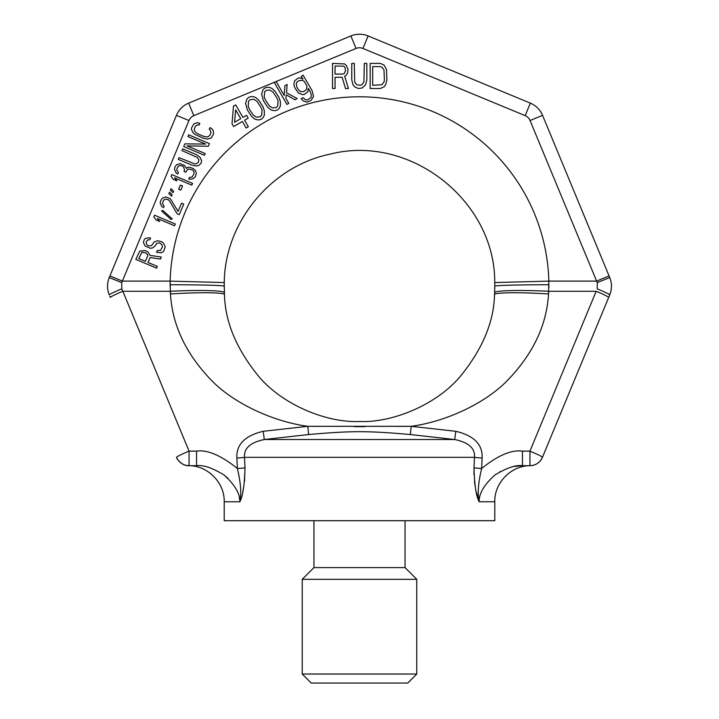 <?xml version="1.0" encoding="UTF-8"?>
<svg xmlns="http://www.w3.org/2000/svg" width="719" height="719" viewBox="0 0 719 719"><rect width="100%" height="100%" fill="white"/><g stroke="black" fill="none" stroke-linecap="round" stroke-linejoin="round"><path stroke-width="1.08" d="M514.184 466.469L522.443 465.678C515.748 464.789 506.571 467.898 494.933 474.998C484.184 484.687 478.926 493.602 479.169 501.754L494.789 501.754C494.295 482.476 511.586 465.184 530.865 465.678L529.939 465.678L529.939 451.137A13.526 0.944 22.5 0 1 542.441 457.329L542.441 457.329A13.526 13.526 0 0 1 529.939 465.678L522.443 465.678L522.443 451.137C511.604 449.564 498.006 455.343 481.649 468.464L482.134 458.021C482.809 444.54 474.028 435.624 455.81 431.301L411.187 426.313L307.813 426.313L263.19 431.301L264.313 439.525C250.338 442.419 243.741 448.359 244.532 457.347L244.99 467.79C244.559 484.939 242.842 496.263 239.831 501.754C240.119 493.683 234.852 484.768 224.049 474.989C212.33 467.871 203.162 464.771 196.557 465.678L189.061 465.678L189.061 451.137L122.841 291.276A13.526 0.944 -22.5 0 0 110.349 297.468L109.8 296.147M224.211 501.754C224.705 482.485 207.414 465.184 188.135 465.678L189.061 465.678A13.526 13.526 0 0 1 176.559 457.329C176.344 458.767 182.644 466.442 189.061 465.687L189.061 465.678A13.526 13.526 0 0 1 176.559 457.329L176.559 457.329A13.526 0.944 -22.5 0 1 189.061 451.137L196.557 451.137C207.261 449.519 220.868 455.298 237.351 468.464C240.802 482.826 241.629 493.926 239.831 501.754L224.211 501.754L224.211 520.7L494.789 520.7L494.789 501.754M476.221 491.76L479.169 501.754C477.371 493.899 478.198 482.809 481.649 468.464A9.023 0.674 2.7 0 1 474.01 467.79L474.468 457.347C475.259 448.359 468.662 442.419 454.687 439.525L410.378 434.537C367.49 430.735 351.178 430.789 308.622 434.537L264.313 439.525L454.687 439.525L455.81 431.301M479.169 501.754C476.158 496.236 474.441 484.912 474.01 467.79L473.983 474.864M499.723 471.853L500.28 471.538M308.622 434.537L307.813 426.313C273.579 421.729 232.866 403.413 209.993 378.805C185.439 352.822 172.263 324.539 170.466 293.963L170.313 291.276L122.841 291.276L121.754 288.876L121.754 282.603L188.944 120.522L176.443 115.346L109.252 277.57L176.443 115.346A22.55 22.55 0 0 1 188.648 103.141L350.872 35.95A22.55 22.55 0 0 1 368.128 35.95L530.352 103.141A22.55 22.55 0 0 1 542.557 115.346L609.748 277.57C612.031 283.322 612.031 289.074 609.748 294.826L542.441 457.329C539.906 462.668 535.736 465.454 529.939 465.687M609.2 296.147L608.651 297.468A13.526 0.944 -157.5 0 0 596.159 291.276L529.939 451.137L522.443 451.137M276.15 81.508L274.325 82.559L286.953 104.426L288.777 103.374L285.82 98.26L286.297 94.881L294.97 99.797L297.163 98.539L286.584 92.85L287.106 84.491L284.913 85.75L284.212 95.465L276.15 81.508L356.049 48.452A9.023 9.023 0 0 1 362.951 48.452L525.176 115.642L530.352 103.141A22.55 22.55 0 0 1 542.557 115.346L530.056 120.522L597.246 282.603L609.748 277.57L609.074 275.934L596.572 281.111L548.84 281.111L548.534 293.963C546.737 324.539 533.561 352.822 509.007 378.805C486.116 403.422 445.421 421.729 411.187 426.313L410.378 434.537M263.19 431.301C244.972 435.624 236.192 444.54 236.866 458.021L237.351 468.464A9.023 0.674 177.3 0 0 244.99 467.79L244.802 463.485M482.134 458.021A9.023 0.674 2.7 0 1 474.468 457.347L244.532 457.347A9.023 0.674 177.3 0 1 236.866 458.021M494.753 289.523L494.528 294.646C493.881 322.202 482.287 349.677 459.738 377.062C435.471 405.417 391.576 422.979 359.5 421.487C327.433 422.988 283.538 405.426 259.262 377.062C236.713 349.677 225.119 322.202 224.472 294.646L224.229 284.05M170.313 291.276A54.114 4.062 -2.8 0 1 224.364 292.732L224.472 294.646C225.074 292.444 199.235 292.112 170.466 293.963L170.16 281.111L122.428 281.111L109.926 275.934M109.252 277.57C106.969 283.322 106.969 289.074 109.252 294.826C106.969 289.074 106.969 283.322 109.252 277.57L121.754 282.603M224.175 475.079L228.121 478.432M236.919 490.493L237.567 491.985M239.355 497.988L239.544 499.067M242.869 491.374L243.777 486.817M244.559 481.308L244.99 467.79M244.757 462.569L244.532 457.347M474.243 462.569L474.198 463.485M474.45 481.317L475.079 486.008M109.252 294.826A13.526 0.719 -22.5 0 1 121.754 288.876M196.557 465.678L196.557 451.137M609.748 294.826A13.526 0.719 -157.5 0 0 597.246 288.876L597.246 282.603M335.045 77.284L342.154 77.284L345.497 88.5L348.427 88.5L344.662 76.214L346.333 75.144L347.592 73.014L348.005 69.276L346.333 65.537L344.662 63.937L332.529 63.398L332.529 88.5L335.045 88.5L335.045 77.284M342.99 74.075L335.045 74.075L335.045 66.067L342.99 66.067L344.248 66.606L345.084 67.667L345.497 70.875L344.248 73.545L342.99 74.075M366.834 79.953L366.834 63.398L364.317 63.398L363.904 82.092L361.81 84.761L360.138 85.291L356.795 84.761L354.701 82.092L354.278 63.398L351.771 63.398L351.771 79.953L353.029 84.761L354.701 86.891L358.466 88.5L362.232 87.961L365.576 84.761L366.834 79.953M380.216 63.398L370.177 63.398L370.177 88.5L380.216 88.5L383.982 86.891L385.654 84.761L386.912 79.953L386.489 69.276L383.982 64.998L380.216 63.398M372.685 66.606L380.216 66.606L381.888 67.137L383.982 69.806L384.395 79.953L383.982 82.092L381.888 84.761L372.685 85.291L372.685 66.606M148.033 262.471L150.145 257.501L160.409 259.101L161.281 257.051L150.01 255.371L148.222 252.198L145.256 250.598L139.846 251.057L135.81 259.352L156.562 268.16L157.308 266.407L148.033 262.471M147.746 255.793L145.382 261.348L138.758 258.534L141.931 252.288L145.84 252.908L147.674 254.724L147.746 255.793M149.849 239.778L150.595 238.025L149.148 237.755L145.184 238.492L144.124 239.76L143.449 242.582L145.103 246.042L150.406 248.298L152.671 247.875L154.989 246.096L156.67 243.364L159.492 242.842L161.901 244.55L162.35 247.156L160.427 250.482L157.281 250.518L156.535 252.279L161.002 252.791L162.952 251.893L164.013 250.616L165.181 246.635L163.528 243.166L162.009 241.836L157.785 240.73L154.145 241.944L151.52 245.664L148.815 245.898L146.73 244.667L146.155 242.348L147.71 239.903L149.849 239.778M175.301 224.013L154.549 215.206L153.803 216.958L156.149 220.023L159.681 221.524L157.335 218.459L174.555 225.775L175.301 224.013M162.827 210.442L161.568 210.946L170.996 219.43L172.254 218.927L162.827 210.442M177.063 213.723L179.274 214.657L183.74 204.133L181.53 203.198L178.06 211.386L170.367 198.804L165.954 196.934L162.314 198.147L160.625 200.88L160.202 203.118L161.856 206.578L163.501 207.62L164.121 206.155L162.53 203.756L163.204 200.943L164.274 199.666L165.523 199.163L167.985 199.514L169.504 200.853L177.063 213.723M172.111 194.714L169.513 192.234L168.893 193.69L171.49 196.17L172.111 194.714M173.594 191.2L171.005 188.72L170.376 190.184L172.973 192.665L173.594 191.2M182.563 186.041L180.352 185.107L178.618 189.196L180.828 190.131L182.563 186.041M192.548 183.381L171.796 174.573L171.05 176.326L173.396 179.391L176.928 180.891L174.582 177.827L191.811 185.134L192.548 183.381M195.433 170.457L193.15 168.453L189.501 167.248L187.929 167.266L186.419 168.354L184.513 165.478L180.101 163.599L176.461 164.822L174.897 167.257L174.474 169.495L176.128 172.955L177.773 173.998L178.393 172.542L176.802 170.142L176.982 168.489L178.546 166.044L179.795 165.541L182.258 165.9L183.767 167.23L184.549 170.322L184.046 171.49L185.817 172.236L187.497 169.504L188.755 169.001L192.53 169.918L193.932 171.544L193.941 173.962L192.135 176.991L189.304 177.521L188.684 178.977L190.14 179.247L192.962 178.725L195.28 176.946L196.332 173.252L195.433 170.457M196.404 154.657L182.716 148.842L181.97 150.595L197.303 157.452L198.893 159.852L198.345 162.377L196.143 163.86L194.57 163.878L178.995 157.614L178.249 159.366L191.937 165.181L196.287 165.99L198.552 165.568L200.987 163.501L201.662 160.679L200.008 157.218L196.404 154.657M205.212 153.56L187.102 145.876L208.312 146.254L209.427 143.62L188.675 134.812L187.929 136.565L205.589 144.061L184.828 143.872L183.713 146.505L204.466 155.313L205.212 153.56M209.966 127.631L209.22 129.384L210.415 130.238L210.874 132.853L209.759 135.478L207.566 136.961L204.097 136.529L197.473 133.716L194.759 131.532L194.301 128.917L195.415 126.292L197.608 124.8L199.064 125.07L199.801 123.317L197.473 122.67L193.833 123.893L191.649 127.793L191.47 129.447L193.132 132.907L194.651 134.237L203.36 138.282L207.701 139.091L211.341 137.877L213.525 133.977L213.318 130.777L212.042 128.863L209.966 127.631M233.495 106.133L232.003 123.749L233.621 126.535L242.366 121.484L246.123 128L248.316 126.742L244.55 120.226L248.199 118.123L246.59 115.328L242.941 117.431L235.688 104.866L233.495 106.133M234.556 122.275L235.652 109.854L240.757 118.698L234.556 122.275M247.354 109.917L251.479 116.226L254.454 118.851L256.35 119.615L258.984 119.956L261.437 119.165L263.352 117.431L264.367 114.986L264.313 110.672L262.893 106.529L258.768 100.229L255.793 97.604L253.897 96.84L251.264 96.49L248.81 97.29L246.887 99.015L245.583 103.491L247.354 109.917M249.448 109.333L248.199 106.331L248.594 101.136L250.149 99.617L253.87 99.33L256.944 101.28L260.799 107.122L262.049 110.124L261.644 115.319L260.089 116.838L256.368 117.125L253.304 115.175L249.448 109.333M263.388 100.66L267.513 106.96L270.488 109.594L272.393 110.358L275.018 110.699L277.471 109.899L279.394 108.174L280.41 105.729L280.347 101.415L278.927 97.272L274.802 90.971L271.827 88.338L269.931 87.574L267.306 87.233L264.844 88.033L262.929 89.758L261.626 94.234L263.388 100.66M265.482 100.076L264.233 97.074L264.637 91.879L266.192 90.36L269.913 90.073L272.986 92.023L276.842 97.856L278.091 100.858L277.687 106.061L276.132 107.571L272.411 107.859L269.337 105.909L265.482 100.076M301.153 98.719L303.49 101.082L307.022 102.152L310.932 100.507L313.502 96.544L312.28 91.052L303.139 75.225L301.315 76.277L302.933 79.072L299.769 77.796L298.034 78.173L294.664 80.744L293.819 84.33L294.7 87.547L298.286 92.922L302.726 94.701L304.452 94.333L307.822 91.762L308.307 88.383L310.455 92.104L311.336 95.312L311.048 97.344L307.669 99.914L305.674 99.824L302.969 97.667L301.153 98.719M304.272 81.4L306.959 86.055L306.483 89.435L303.831 91.583L300.479 91.655L298.403 89.749L296.794 86.963L296.273 83.539L297.199 81.768L299.383 80.501L302.735 80.42L304.272 81.4M170.106 286.081L170.16 281.111A189.403 189.403 0 0 1 359.5 96.795A189.403 189.403 0 0 1 548.84 281.111L494.744 282.567L494.78 287.555M309.368 426.313L320.009 426.358M354.296 426.655L365.018 426.655M396.573 426.376L411.187 426.313M596.159 291.276L548.687 291.276A54.114 4.062 -177.2 0 0 494.636 292.732L494.789 286.198C494.043 285.425 519.99 284.724 548.903 284.742L548.849 287.977M494.636 292.732L494.528 294.646C493.926 292.444 519.765 292.112 548.534 293.963L548.687 291.276M224.364 292.732L224.31 291.285M224.22 287.69L224.256 282.567C224.849 222.027 271.144 166.026 330.488 154.055C409.866 133.842 495.256 200.646 494.744 282.567M494.771 283.69L494.771 284.176M302.232 674.027L416.768 674.027L407.754 683.05L311.246 683.05L302.232 674.027L302.232 579.325L313.951 567.606L313.951 520.7M416.768 674.027L416.768 579.325L302.232 579.325M416.768 579.325L405.049 567.606L313.951 567.606M405.049 567.606L405.049 520.7M170.097 284.742C199.01 284.724 224.957 285.425 224.211 286.198M525.176 115.642A9.023 9.023 0 0 1 530.056 120.522M188.944 120.522A9.023 9.023 0 0 1 193.824 115.642L275.916 81.642M362.951 48.452L368.128 35.95A22.55 22.55 0 0 0 350.872 35.95L356.049 48.452M188.648 103.141L193.824 115.642M170.16 281.111L224.256 282.567"/></g></svg>
